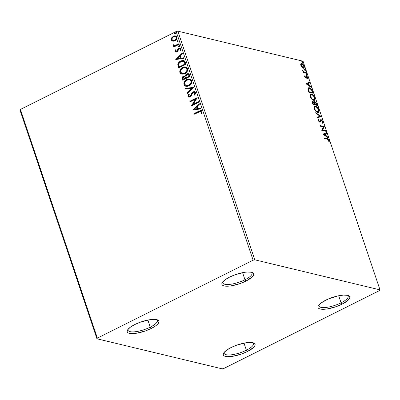 <?xml version="1.0" encoding="UTF-8"?>
<svg xmlns="http://www.w3.org/2000/svg" width="400" height="400" viewBox="0 0 400 400"><rect width="100%" height="100%" fill="white"/><g stroke="black" fill="none" stroke-linecap="round" stroke-linejoin="round"><path stroke-width="0.6" d="M244.97 279.755A15.465 4.585 161.4 0 0 251.5 272.27A15.465 4.585 -18.6 0 1 252.04 273A15.465 4.585 -18.6 0 1 244.97 279.755L242.58 272.665L244.97 279.755A15.465 4.585 -18.6 0 1 222.72 282.87A15.465 4.585 -18.6 0 1 222.71 281.955A15.465 4.585 161.4 0 0 229.55 284.395A15.465 4.585 161.4 0 0 244.97 279.755L245.995 281.075L244.97 279.755M229.555 277.13A16.755 4.97 -18.6 0 1 252.375 272.56A16.755 4.97 -18.6 0 1 245.995 281.075L240.135 283.545L230.965 285.89L225.96 286.2L224.095 285.945L222.75 285.43L221.99 284.67L221.83 283.695L222.285 282.545L224.945 279.9L229.555 277.13L235.415 274.66L244.58 272.315L247.265 272.025L251.455 272.255L252.795 272.775L253.555 273.535L253.715 274.505L252.21 276.94L245.995 281.075A16.755 4.97 -18.6 0 1 228.46 286.17A16.755 4.97 -18.6 0 1 222.185 282.72A16.755 4.97 -18.6 0 1 229.555 277.13M150.26 327.14A15.465 4.585 161.4 0 0 156.79 319.655A15.465 4.585 -18.6 0 1 157.335 320.385A15.465 4.585 -18.6 0 1 150.26 327.14L147.875 320.05L150.26 327.14A15.465 4.585 -18.6 0 1 128.015 330.255A15.465 4.585 -18.6 0 1 128.005 329.34A15.465 4.585 161.4 0 0 134.845 331.78A15.465 4.585 161.4 0 0 150.26 327.14L151.285 328.46L150.26 327.14M134.845 324.515A16.755 4.97 -18.6 0 1 157.67 319.945A16.755 4.97 -18.6 0 1 151.285 328.46L145.425 330.93L136.26 333.275L131.255 333.585L129.385 333.33L128.045 332.815L127.28 332.055L127.125 331.08L127.58 329.93L130.235 327.285L134.845 324.515L140.705 322.045L149.875 319.7L154.88 319.39L156.745 319.645L158.085 320.16L158.85 320.92L159.01 321.895L157.5 324.325L155.895 325.69L151.285 328.46A16.755 4.97 -18.6 0 1 133.755 333.555A16.755 4.97 -18.6 0 1 127.48 330.105A16.755 4.97 -18.6 0 1 134.845 324.515M246.375 350.215A15.465 4.585 161.4 0 0 252.905 342.73A15.465 4.585 -18.6 0 1 253.445 343.46A15.465 4.585 -18.6 0 1 246.375 350.215L243.99 343.125L246.375 350.215A15.465 4.585 -18.6 0 1 224.13 353.33A15.465 4.585 -18.6 0 1 224.115 352.415A15.465 4.585 161.4 0 0 230.96 354.855A15.465 4.585 161.4 0 0 246.375 350.215L247.4 351.535L246.375 350.215M230.96 347.59A16.755 4.97 -18.6 0 1 253.785 343.02A16.755 4.97 -18.6 0 1 247.4 351.535L241.54 354.005L232.375 356.35L227.365 356.66L225.5 356.405L224.16 355.89L223.395 355.13L223.24 354.155L223.695 353.005L226.35 350.36L230.96 347.59L236.82 345.12L245.99 342.775L248.675 342.485L252.86 342.715L254.2 343.235L254.965 343.995L255.12 344.965L254.665 346.115L253.615 347.4L247.4 351.535A16.755 4.97 -18.6 0 1 229.87 356.63A16.755 4.97 -18.6 0 1 223.595 353.18A16.755 4.97 -18.6 0 1 230.96 347.59M341.085 302.83A15.465 4.585 161.4 0 0 347.61 295.34A15.465 4.585 -18.6 0 1 348.155 296.075A15.465 4.585 -18.6 0 1 341.085 302.83L338.695 295.74L341.085 302.83A15.465 4.585 -18.6 0 1 318.835 305.945A15.465 4.585 -18.6 0 1 318.825 305.03A15.465 4.585 161.4 0 0 325.665 307.47A15.465 4.585 161.4 0 0 341.085 302.83L342.11 304.15L341.085 302.83M325.665 300.205A16.755 4.97 -18.6 0 1 348.49 295.635A16.755 4.97 -18.6 0 1 342.11 304.15L336.245 306.62L327.08 308.965L322.075 309.275L320.21 309.02L318.865 308.505L318.105 307.745L317.945 306.77L318.4 305.62L321.06 302.97L328.495 298.905L337.75 295.94L343.38 295.095L347.565 295.33L348.91 295.85L349.67 296.61L349.83 297.58L348.32 300.015L342.11 304.15A16.755 4.97 -18.6 0 1 324.575 309.245A16.755 4.97 -18.6 0 1 318.3 305.795A16.755 4.97 -18.6 0 1 325.665 300.205M20 110.13L96.955 338.79L222.155 368.85L223.84 368.475L379.58 290.55L380 289.87L254.8 259.815L177.845 31.15L303.045 61.21L380 289.87L254.8 259.815L253.115 260.19L97.375 338.115L20.42 109.45L176.16 31.525L253.115 260.19L97.375 338.115L96.955 338.79L222.155 368.85L223.84 368.475L379.58 290.55L380 289.87L303.045 61.21L177.845 31.15L176.16 31.525L20.42 109.45L20 110.13L20.42 109.45L97.375 338.115L96.955 338.79L20 110.13M172.82 41.17L173.885 41.18L175.4 40.555L176.57 39.35L177.015 38.275L176.93 37.135L176.33 36.25L174.375 35.875L172.02 37.29L171.245 39.385L171.585 40.4L172.35 41.025L174.935 40.825C176.465 40.075 177.13 38.845 176.93 37.135L175.59 35.905L173.385 36.22L171.675 37.785L171.355 39.92L173.07 41.23L171.355 39.92L171.61 39.985L171.925 37.845L171.675 37.785L173.385 36.22L175.71 35.935L173.635 36.28L171.925 37.845L171.535 39.72L172.715 41.145M179.23 44.3L179.02 43.675L175.33 45.405L174.145 45.395L173.87 44.765L173.2 44.75L173.145 45.185L173.505 45.745L174.43 45.97L173.635 46.37L173.845 46.995L179.23 44.3L179.02 43.675L175.33 45.405L174.36 45.475L173.87 44.765L173.2 44.75L173.175 45.32L174.43 45.97L173.635 46.37L173.845 46.995L179.23 44.3M175.22 51.395L175.995 52.07L177.245 51.765L177.96 51.015L178.605 49.195L179.385 48.685L180.19 49.12L179.915 50.27L180.535 50.38L180.77 48.575L179.97 47.98L178.965 48.11L177.975 48.93L176.92 51.195L176.025 51.255L176.16 49.94L175.575 49.8L175.165 50.985L175.47 51.455L175.83 49.86L175.575 49.8L175.22 51.395L175.95 52.06L177.035 51.885L177.795 51.27L178.605 49.195L179.71 48.7L180.19 49.12L179.915 50.27L180.535 50.38L180.83 48.72L180.035 47.995L178.825 48.175L178.065 48.795L176.795 51.27L175.865 51.025L176.16 49.94L175.575 49.8L176.16 49.94L175.83 49.86L175.47 51.455L175.22 51.395M185.32 62.4L184.355 60.88L183.055 60.485L181.34 60.78L179.32 61.96L178.12 63.475L177.79 64.67L178.595 67.985L185.96 64.3L185.32 62.4L183.64 60.565L180.68 61.07C179.135 61.73 178.175 62.93 177.79 64.67L178.595 67.985L185.96 64.3L185.32 62.4M190.05 76.445L188.9 73.945L187.955 73.64L186.76 73.93L185.73 74.81L185.31 76.165L183.94 76L182.535 76.95L182.12 78.15L182.68 80.13L190.05 76.445L189.5 74.815L188.35 73.695L186.76 73.93L185.31 76.165L183.485 76.18C182.33 76.775 181.93 77.705 182.295 78.975L182.68 80.13L190.05 76.445M193.745 87.44L185.465 88.4L185.695 89.085L191.95 88.275L187.03 93.06L187.26 93.74L193.71 87.335L185.465 88.4L185.695 89.085L191.95 88.275L187.03 93.06L187.26 93.74L193.745 87.44M198.54 101.68L193.06 104.42L197.165 97.595L189.8 101.28L190.01 101.91L195.505 99.16L191.385 105.99L198.75 102.305L198.54 101.68L193.06 104.42L197.215 97.735L189.8 101.28L190.01 101.91L195.505 99.16L191.385 105.99L198.75 102.305L198.54 101.68M199.07 111.81L200.985 111.385L201.305 111.96L201.01 113.28L201.685 113.315L202.015 111.35L201.465 110.635L200.62 110.49L193.955 113.635L194.17 114.265L200.76 111.29L201.26 111.735L201.01 113.28L201.685 113.315L202.015 111.35L201.145 110.515L198.93 111.145L193.955 113.635L194.17 114.265L199.07 111.81M192.725 109.97L200.97 108.9L200.74 108.22L198.095 108.56L197.325 106.265L199.405 104.245L199.175 103.56L192.725 109.97L200.97 108.9L200.74 108.22L198.095 108.56L197.325 106.265L199.405 104.245L199.175 103.56L192.725 109.97M195.68 92.525L194.575 91.575L193.105 91.795L191.93 92.855L190.715 95.485L189.89 96.34L188.76 96.16L188.645 95.56L189.255 94.42L188.635 94.155L188.01 95.175L187.99 96.515L188.87 97.175L190.415 96.79L191.215 95.965L192.655 93L193.775 92.28L194.535 92.425L194.94 92.945L194.14 94.84L194.685 95.165L195.765 93.065L195.68 92.525L194.62 91.585L193.105 91.795L189.89 96.34L189.175 96.45L188.68 95.985L189.255 94.42L188.635 94.155L187.92 96.355L188.805 97.165L190.13 96.955L191.145 96.07L192.655 93L193.305 92.43L194.22 92.29L194.94 92.945L194.14 94.84L194.685 95.165L195.68 92.525M188.935 85.81L191.195 83.79L191.865 81.51L190.865 79.54L188.865 78.98L187.12 79.39L185.52 80.38L184.12 82.295L183.83 83.885L184.33 85.335L185.47 86.175L187.195 86.35L188.935 85.81C191.04 84.79 191.965 83.1 191.715 80.74L189.825 79.08L186.785 79.545C184.645 80.57 183.715 82.275 183.985 84.66L185.84 86.29L188.935 85.81M184.845 73.665L187.11 71.645L187.775 69.365L186.78 67.395L184.775 66.835L183.03 67.245L181.43 68.235L180.03 70.15L179.74 71.74L180.245 73.19L181.385 74.03L183.11 74.205L184.845 73.665C186.955 72.645 187.88 70.955 187.625 68.595L185.74 66.935L182.695 67.4C180.56 68.425 179.625 70.13 179.9 72.515L181.755 74.145L184.845 73.665M175.74 59.505L183.985 58.435L183.755 57.755L181.115 58.095L180.34 55.8L182.42 53.78L182.19 53.095L175.74 59.505L183.985 58.435L183.755 57.755L181.115 58.095L180.34 55.8L182.42 53.78L182.19 53.095L175.74 59.505M179.38 46.55L179.835 45.975L179.475 45.435L178.57 46.08L178.725 46.535L179.38 46.55L179.82 45.72L179.03 45.505L178.59 46.335L179.38 46.55L178.59 46.335M177.76 41.735L178.215 41.16L177.855 40.615L176.95 41.265L177.105 41.715L177.76 41.735L178.195 40.905L177.405 40.69L176.97 41.52L177.76 41.735L176.97 41.52M175.115 33.885L175.57 33.31L175.215 32.765L174.31 33.41L174.46 33.865L175.115 33.885L175.555 33.05L174.765 32.835L174.325 33.665L175.115 33.885L174.325 33.665M301.955 67.22L302.995 68L303.835 68.11L304.215 67.805L304.335 66.72L303.045 64.32L302.055 63.6L301.205 63.495L300.705 64.1L300.715 64.9L301.955 67.22L303.305 68.105L303.93 68.07L304.195 66.2C303.48 64.605 302.67 63.7 301.755 63.5L300.81 63.83L300.85 65.395L301.955 67.22M306.535 73.305L306.325 72.68L303.84 71.9L302.615 70.345L303.565 72.015L303.09 71.9L303.3 72.53L306.535 73.305L306.325 72.68L304.095 72.055L302.615 70.345L303.565 72.015L303.09 71.9L303.3 72.53L306.535 73.305M304.71 76.87L305.3 77.85L306.085 78.29L306.47 78.07L306.685 76.945L307.14 76.96L308.095 78.975L308.04 77.635L307.065 76.39L306.285 76.325L305.735 77.64L305.15 77.065L305.165 76.205L304.76 75.77L304.71 76.87L305.96 78.27L306.39 78.19L306.945 76.87L307.725 77.76L307.67 78.54L308.095 78.975L308.095 77.785L306.715 76.235L306.285 76.325L305.735 77.64L304.76 75.77L304.71 76.87M312.63 91.405L311.905 89.775L310.685 88.405L309.265 87.73L308.15 88.045L307.955 89.32L308.84 92.24L313.265 93.305L312.63 91.405L312.27 91.585L312.63 91.405C311.735 89.19 310.665 87.975 309.42 87.76L308.445 87.8L307.93 89.1L308.84 92.24L313.265 93.305L312.63 91.405M312.4 101.8L313 101.615C312.31 101.455 312.155 101.995 312.54 103.23L312.925 104.385L317.355 105.45L316.43 102.975L314.9 101.59L314.325 101.735L314.2 102.605L313.28 101.72L312.465 101.715L312.33 102.465L312.925 104.385L317.355 105.45L316.805 103.815L314.9 101.59L314.475 101.615M321.055 116.445L315.71 112.66L315.94 113.34L319.965 116.135L317.28 117.315L317.51 118L321.02 116.34L315.71 112.66L315.94 113.34L319.965 116.135L317.28 117.315L317.51 118L321.055 116.445M325.845 130.68L322.55 129.89L324.47 126.6L320.045 125.535L320.255 126.165L323.555 126.955L321.63 130.25L326.055 131.31L325.845 130.68L325.52 131.18L325.845 130.68L322.55 129.89L324.47 126.6L320.045 125.535L320.255 126.165L323.555 126.955L321.63 130.25L326.055 131.31L325.845 130.68M327.36 139.225L328.46 139.79L328.805 141.495L329.255 141.895L329.245 140.475L328.4 139.14L324.205 137.89L324.415 138.52L327.36 139.225L328.795 140.37L328.805 141.495L329.255 141.895L329.245 140.475C328.595 139.17 327.91 138.55 327.19 138.61L324.205 137.89L324.415 138.52L327.36 139.225M322.97 134.225L328.275 137.905L328.045 137.225L326.345 136.045L325.575 133.75L326.71 133.25L326.48 132.565L322.97 134.225L328.275 137.905L328.045 137.225L326.345 136.045L325.575 133.75L326.71 133.25L326.48 132.565L322.97 134.225M320.71 120.475L320.195 121.45L320.615 121.24L320.97 120.365L320.55 120.575L321.335 120.265L322.47 121.585L322.165 122.69L322.56 123.255L322.91 121.65L321.58 119.84L320.61 119.725L319.685 121.58L318.77 120.795L318.9 119.65L318.46 119.095L318.13 119.975L318.96 121.685L319.935 122.22L320.395 121.935L320.97 120.365L321.67 120.43L322.47 121.585L322.165 122.69L322.56 123.255L323.035 122.54L322.91 121.65L322.535 121.84L322.91 121.65L321.13 119.64L320.695 119.675M317.695 112.46L318.72 112.325L319.19 111.2L318.25 108.425L315.975 106.31L314.825 106.155L314.285 106.565L314.055 107.445L314.445 109.165L316.46 111.83L317.495 112.405L318.575 112.415L318.945 109.865C317.94 107.67 316.81 106.44 315.56 106.175L314.65 106.225L314.305 108.795C315.32 110.985 316.45 112.205 317.695 112.46M313.61 100.315L314.63 100.18L315.1 99.055L314.16 96.275L311.885 94.165L310.735 94.01L310.2 94.42L309.965 95.3L310.36 97.02L312.37 99.685L313.405 100.26L314.485 100.27L314.855 97.72C313.85 95.525 312.725 94.295 311.475 94.03L310.565 94.08L310.22 96.65C311.235 98.84 312.365 100.06 313.61 100.315M305.985 83.76L311.295 87.44L311.065 86.76L309.36 85.58L308.59 83.285L309.725 82.785L309.495 82.1L305.985 83.76L311.295 87.44L311.065 86.76L309.36 85.58L308.59 83.285L309.725 82.785L309.495 82.1L305.985 83.76M306.895 75.22L306.975 74.55L306.34 74.245L306.755 75.16L307.085 74.785L306.54 74.175L306.35 74.61L306.895 75.22L307.085 74.785L306.665 74.995L307.085 74.785M305.275 70.405L305.355 69.735L304.72 69.43L305.135 70.345L305.465 69.97L304.92 69.36L304.73 69.795L305.275 70.405L305.465 69.97L305.045 70.18L305.465 69.97M302.63 62.555L302.71 61.885L302.075 61.575L302.495 62.495L302.825 62.12L302.28 61.505L302.085 61.94L302.63 62.555L302.825 62.12L302.4 62.33L302.825 62.12M328.155 139.52L324.315 138.23L326.77 138.82L327.19 138.61L326.77 138.82L328.125 139.495M328.86 140.665L329.245 140.475L328.86 140.665M328.825 140.685L328.835 142.105M328.915 141.835L328.86 140.8M322.94 134.145L326.48 132.565L326.06 132.78L326.28 133.44L326.06 132.78L322.94 134.145M325.215 133.93L325.575 133.75L325.215 133.93M325.735 135.7L325.925 136.255L326.345 136.045L325.925 136.255L327.625 137.435L328.045 137.225L327.635 137.46L325.925 136.255L325.735 135.7M323.6 134.645L325.38 135.875L325.8 135.665L325.38 135.875L323.6 134.645L325.21 133.91L325.8 135.665L324.02 134.43L323.6 134.645M320.16 125.875L324.05 126.81L324.47 126.6L322.13 130.1L322.55 129.89L322.13 130.1L325.425 130.895L322.13 130.1L324.05 126.81L320.16 125.875M322.49 121.86L322.14 123.465M320.97 120.365L321.335 120.265M319.025 121.745L319.535 121.565L318.7 120.605L318.355 120.78L318.9 119.65L318.475 119.86L318.195 119.5L318.475 119.86L318.9 119.65L318.46 119.095L318.24 120.49L319.765 122.195L320.33 122.035L319.965 122.22L320.615 121.24L320.195 121.45L319.91 122.25L320.49 120.66M319.765 122.195L320.33 122.035M318.475 119.86L318.28 120.82M320.505 119.825L321.13 119.64L319.98 121.325L319.01 121.74M319.98 121.325L319.535 121.565M321.13 119.64L320.71 119.85L321.5 120.325M322.435 123.2L322.54 122.03M321.65 120.475L320.34 119.86M319.485 121.66L319.115 121.775M318.205 120.45L318.415 119.93M317.285 117.335L319.965 116.135L317.285 117.335M315.93 113.315L320.595 116.55L321.02 116.34L320.625 116.63L315.93 113.315M314.465 106.35L315.56 106.175L315.14 106.385L316.515 107.13M318.58 110.045L318.945 109.865L318.58 110.045M318.685 110.65L318.35 112.495M318.3 112.535L318.695 111.905L318.635 110.44M318.695 111.905L318.765 111.41M316.6 107.205L315.55 106.52L314.405 106.365M317.645 112.06L318.075 111.735L317.22 112.075M316.305 111.71L317.065 112.045L317.485 111.835C316.48 111.625 315.57 110.64 314.75 108.88L314.4 109.055L314.75 108.88L315.045 106.84L315.77 106.8C316.78 107.005 317.69 108 318.495 109.775L318.2 111.795L317.065 112.045L316.015 111.495M314.185 108.52L314.23 107.525L314.765 107M315.045 106.84L314.155 108.26M317.065 112.045L318.2 111.795M314.9 101.59L314.31 101.775L314.9 101.59L313.92 102.745L314.2 102.605L313 101.615L312.57 101.64M313 101.615L312.58 101.825L313.34 102.285M315.5 102.485L314.48 101.8L315.87 102.79L316.445 103.995L316.805 103.815L316.445 103.995L316.69 104.715L316.265 104.925L314.62 104.53L314.525 104.24L314.62 104.53L315.045 104.32L314.935 104L314.58 104.18L314.935 104L314.65 103.015L314.23 103.225L314.565 102.41M316.625 104.745L316.82 105.32L316.625 104.745M313.475 102.425L312.375 101.8M313.22 102.245L314.255 103.3L314.59 104.21L314.17 104.42L314.59 104.21L313.17 103.87L312.95 103.215L312.595 103.395L312.95 103.215L312.835 102.4L313.22 102.245L314.59 104.21L312.815 104.045L313.17 103.87L313.22 102.245L312.415 102.61M314.17 104.42L312.83 104.1L314.17 104.42M314.69 102.425L314.23 103.225L315.11 102.215L316.69 104.715L314.62 104.53L316.265 104.925L316.69 104.715L315.045 104.32L314.625 102.62L314.875 102.215L315.315 102.295M314.415 102.44L315.11 102.215M310.375 94.205L311.475 94.03L311.055 94.24L312.43 94.985M314.49 97.9L314.855 97.72L314.49 97.9M314.595 98.505L314.265 100.35M314.21 100.39L314.61 99.76L314.545 98.295M314.61 99.76L314.68 99.265M312.515 95.055L311.465 94.375L310.315 94.22M313.56 99.91L313.985 99.59L313.13 99.93L311.925 99.35M310.095 96.375L310.075 95.665M310.115 95.48L310.675 94.855M312.22 99.565L312.975 99.9L313.395 99.69C312.395 99.48 311.485 98.495 310.665 96.735L310.315 96.91L310.665 96.735L310.955 94.695L311.685 94.655C312.69 94.86 313.6 95.855 314.41 97.63L314.115 99.65L312.975 99.9L314.115 99.65M310.955 94.695L310.065 96.115M312.535 92.6L312.73 93.175L312.535 92.6M308.25 87.935L309.42 87.76L308.995 87.97L310.415 88.735M310.495 88.805L309.4 88.1L308.205 87.945M308.045 89.74L308.845 88.425L309.63 88.39L311.695 90.185L312.6 92.57L312.18 92.78L308.745 91.955L312.18 92.78L312.6 92.57L309.085 91.725L308.46 89.535L308.045 89.74L308.44 88.63M309.085 91.725L308.725 91.9L309.085 91.725L308.945 91.31L308.585 91.49L308.945 91.31L308.445 89.16L308.76 88.48L309.63 88.39L311.455 89.785L312.6 92.57L309.085 91.725M308.845 88.425L308.035 89.695M305.96 83.68L309.495 82.1L309.075 82.315L309.3 82.975L309.075 82.315L305.96 83.68M308.235 83.465L308.59 83.285L308.235 83.465M308.755 85.235L308.94 85.79L309.36 85.58L308.94 85.79L310.64 86.97L311.065 86.76L310.65 86.995L308.94 85.79L308.755 85.235M306.615 84.18L308.395 85.41L308.82 85.2L308.395 85.41L306.615 84.18L308.225 83.445L308.82 85.2L307.035 83.965L306.615 84.18M304.635 76.695L304.625 76.285L305.165 76.205L304.645 76.635M304.79 77.08L305.095 76.925L304.79 77.08M305.295 77.84L305.735 77.64L305.315 77.85L305.68 77.22M305.865 76.535L306.285 76.325M306.715 76.235L306.295 76.45L306.99 76.885M307.77 77.95L308.095 77.785L307.77 77.95M307.765 78.33L307.8 78.675M306.685 76.945L306.945 76.87M306.015 78.345L306.265 77.155L306.155 77.745L306.575 77.535L305.97 78.4M305.96 78.27L306.39 78.19M307.8 78.715L307.735 78.195M307.025 76.92L306.17 76.43M306.54 74.175L306.35 74.61M306.12 74.385L306.665 74.995L306.475 75.43M306.705 75.215L306.26 74.445M303.19 72.205L303.565 72.015L303.19 72.205M302.705 70.905L303.06 70.725L302.705 70.905M302.815 71.135L303.1 70.995L302.815 71.135M303.405 72.1L304.095 72.055L303.675 72.265L304.815 72.63L305.24 72.42L304.815 72.63L305.905 72.89L306.325 72.68L306 73.18L303.29 72.015M304.54 72.56L304.255 72.48M304.92 69.36L304.73 69.795M304.5 69.57L305.045 70.18L304.85 70.615M305.085 70.4L304.635 69.63M301.12 63.53L300.81 63.83M300.925 63.675L301.755 63.5L301.335 63.71L302.35 64.275M303.875 66.36L304.195 66.2L303.875 66.36M303.655 68.185L303.915 66.93L303.705 68.135M303.895 67.81L303.965 67.385M302.62 64.53L301.045 63.67M303.235 67.62L302.215 67.495M300.705 64.985L300.985 64.4M302.275 67.53L303.1 67.475L301.245 65.495L300.94 65.645L301.46 64.155L301.97 64.125L303.8 66.105L303.6 67.445L302.68 67.69L303.6 67.445M301.46 64.155L300.715 64.905M302.28 61.505L302.085 61.94M301.855 61.715L302.4 62.33L302.21 62.765M302.445 62.545L301.995 61.775M325.21 133.91L325.8 135.665L324.02 134.43L325.21 133.91M315.77 106.8L317.2 107.69L318.255 109.18L318.685 110.84L318.065 111.845L316.435 111.285L315 109.475L314.65 107.315L315.185 106.79L315.77 106.8M311.685 94.655L313.115 95.545L314.165 97.035L314.6 98.695L313.98 99.7L312.345 99.14L310.775 97.03L310.565 95.17L311.095 94.645L311.685 94.655M308.225 83.445L308.82 85.2L307.035 83.965L308.225 83.445M301.97 64.125L303.635 65.705L303.925 66.825L303.655 67.41L302.635 67.285L301.5 66.065L301.18 64.52L301.97 64.125M253.115 260.19L176.16 31.525L177.845 31.15L254.8 259.815L253.115 260.19M201.49 110.6L199.185 111.205L194.21 113.695L194.365 114.165L193.955 113.635L198.93 111.145L201.27 110.55M201.08 111.37L201.555 112.02L201.265 113.34L201.515 111.795L200.88 111.33M200.585 110.615L200.305 110.705M192.945 109.94L199.25 103.795L192.945 109.94M198.35 108.62L200.77 108.31L198.35 108.62M194.735 109.09L197.505 108.73L196.915 106.975L197.505 108.73L194.485 109.03L196.66 106.915L197.25 108.67L194.735 109.09M191.62 105.875L195.755 99.22L191.62 105.875M190.21 101.81L189.8 101.28L197.195 97.765L190.05 101.34L190.21 101.81M193.31 104.48L198.595 101.84L193.31 104.48M194.5 92.36L195.24 93.27L194.395 94.9L194.74 95.105L194.14 94.84L194.395 94.9L195.19 93.01L194.35 92.33M188.94 97.19L187.92 96.355L188.175 96.415L188.89 94.215L188.11 96.13L189.125 97.24M189.31 96.47L190.14 96.405L190.965 95.545L190.715 95.485L191.44 94.405L191.185 94.345L193.105 91.795L194.745 91.62M194.46 91.59L193.19 91.95L192.185 92.915L190.615 96.05L189.795 96.52L189.13 96.36M187.435 93.57L187.03 93.06L192.205 88.335L187.285 93.12L187.435 93.57M185.92 89.055L185.465 88.4L193.74 87.425L185.72 88.465L185.92 89.055M185.965 86.32L184.24 84.725C183.965 82.335 184.9 80.63 187.035 79.605L189.95 79.11M184.375 82.345L184.085 83.46L184.305 84.905L184.935 85.77L186.06 86.345M190.16 79.16L188.41 79.12L187.035 79.605L184.74 81.645M184.085 83.46L184.08 83.945M189.81 79.87L190.75 80.425L191.26 81.345L190.785 83.635L188.7 85.37L186.29 85.575M186.39 85.605L188.975 85.245C190.66 84.435 191.405 83.085 191.22 81.2L190.965 81.135C191.155 83.025 190.405 84.375 188.72 85.185L186.26 85.575L184.73 84.255C184.545 82.35 185.3 80.99 186.995 80.175L189.445 79.78L191.22 81.2L189.57 79.815M185.135 76.03L183.965 76.14L182.79 77.01L182.375 78.21L182.88 80.03L182.545 79.035C182.185 77.765 182.58 76.835 183.74 76.24L184.975 76M188.35 73.695L186.45 74.36L185.31 76.165L186.76 73.93L188.475 73.73M188.205 73.7L187.8 73.73M185.675 75.515L185.6 75.865M182.79 77.01L182.555 77.37M188.34 74.515L189.335 76.255L186.34 77.565L185.985 76.205L186.97 74.56L187.97 74.42L189.09 75.54L188.095 74.455M188.835 74.945L188.98 75.23M184.83 76.69L185.625 77.395M185.73 77.685L185.84 78.005L183.225 79.125L183.005 78.475L183.71 76.805L184.675 76.65L185.73 77.685L184.93 76.71L185.84 78.005L185.48 77.625L185.585 77.945L183.225 79.125L185.84 78.005L183.225 79.125L183.005 77.475L183.845 76.74L184.81 76.69M188.84 75.475L189.335 76.255L188.84 75.475L189.08 76.195L186.34 77.565L189.335 76.255L186.34 77.565L185.99 75.945L186.57 74.83L188.14 74.475L188.84 75.475M181.88 74.175L180.15 72.575C179.88 70.19 180.81 68.485 182.95 67.46L185.865 66.965M180.29 70.2L180 71.315L180.22 72.76L180.845 73.625L181.97 74.2M186.075 67.015L183.285 67.305L181.685 68.295L180.655 69.5M180 71.315L179.995 71.8M185.72 67.725L186.665 68.28L187.175 69.2L186.7 71.49L184.615 73.225L182.205 73.43M182.3 73.46L184.885 73.1L182.39 73.475L181.345 73.055L180.645 72.11C180.46 70.205 181.21 68.84 182.905 68.03L185.36 67.635L187.13 69.055L185.61 67.695L186.875 68.99C187.065 70.88 186.32 72.23 184.63 73.04L184.885 73.1C186.57 72.29 187.32 70.94 187.13 69.055L186.875 68.99L186.745 70.865L185.635 72.375L184.63 73.04L182.17 73.43L180.6 71.96L181.075 69.645L183.18 67.905L185.47 67.665M183.305 60.545L180.93 61.13L178.685 63L178.035 65.005L178.795 67.885L178.18 66.75L177.79 64.67L178.045 64.735C178.425 62.995 179.39 61.79 180.93 61.13L183.76 60.595M183.345 61.34L184.265 61.85L184.87 63.015M185.02 63.435L184.765 63.375L184.995 64.05L185.245 64.11L185.02 63.435L184.015 61.79L185.245 64.11L179.39 67.04L185.245 64.11L179.39 67.04L178.6 64.655C178.86 63.225 179.62 62.24 180.89 61.7L183.155 61.29L184.265 61.85L183.275 61.325M175.965 59.475L182.27 53.33L175.965 59.475M181.365 58.155L183.785 57.845L181.365 58.155M177.755 58.625L180.52 58.265L179.93 56.51L180.52 58.265L177.5 58.565L179.675 56.45L180.27 58.205L177.755 58.625M176.365 51.365L175.865 51.025M176.12 51.085L177.05 51.33L176.795 51.27L177.485 50.935L177.23 50.875L177.485 50.935L177.83 50.03L177.575 49.97L178.315 48.86L178.065 48.795L178.825 48.175L180.155 48.03M179.96 48.76L180.475 49.33L180.165 50.33L180.445 49.185L179.835 48.74M176.075 52.085L175.47 51.455L176.25 52.135M180.105 48.025L178.67 48.495L177.39 51.055L176.28 51.315M179.935 48.015L179.355 48.115M179.045 46.64L179.03 45.505L179.615 45.48L178.92 45.9L179.185 46.685L178.91 46.62M179.82 45.72L179.03 45.505M174.045 46.895L173.635 46.37L174.68 46.03L173.89 46.43L174.045 46.895M174.035 45.94L173.175 45.32L173.425 45.385L173.2 44.75L173.86 44.82L173.45 44.815L173.4 45.245L173.955 45.91M174.49 45.5L175.58 45.465L179.075 43.835L177 44.87M176.535 45.09L174.585 45.53M177.425 41.82L177.66 40.75L177.405 40.69L177.995 40.665L177.205 41.325L177.565 41.87M178.195 40.905L177.405 40.69M175.545 36.645L176.44 37.335M173.14 40.48L174.98 40.255C176.13 39.715 176.64 38.805 176.52 37.525L176.27 37.465C176.39 38.745 175.875 39.655 174.725 40.195L173.01 40.45L172.02 39.595C171.92 38.305 172.445 37.39 173.6 36.845L175.285 36.58L176.52 37.525L176.565 38.38L175.33 40.055L173.245 40.51M176.52 37.525L175.41 36.615M174.78 33.97L175.02 32.895L174.765 32.835L175.355 32.815L174.56 33.47L174.92 34.02M175.555 33.05L174.765 32.835M196.66 106.915L197.25 108.67L194.485 109.03L196.66 106.915M186.995 80.175L188.67 79.71L189.785 79.89L190.69 80.59L191.085 81.755L190.835 83.01L189.72 84.52L187.045 85.645L185.21 85.015L184.62 83.635L185.165 81.79L186.995 80.175M179.14 66.98L178.6 64.655L179.37 62.835L181.8 61.345L183.095 61.28L183.88 61.66L184.995 64.05L179.14 66.98M179.675 56.45L180.27 58.205L177.5 58.565L179.675 56.45M173.6 36.845L175.47 36.64L176.345 37.885L175.405 39.745L173.44 40.51L172.495 40.23L171.945 39.17L172.35 37.935L173.6 36.845M321.075 120.29L320.655 120.5M319.79 121.55L319.37 121.76M314.65 106.225L314.23 106.435M318.575 112.415L318.155 112.63M310.565 94.08L310.145 94.29M314.485 100.27L314.065 100.485M305.895 77.625L305.475 77.835M306.755 76.88L306.335 77.095M306.405 74.18L305.985 74.39M307.025 75.215L306.605 75.425M304.785 69.365L304.36 69.575M305.405 70.4L304.985 70.61M303.93 68.07L303.51 68.285M302.14 61.515L301.72 61.725M302.765 62.545L302.345 62.755M200.76 111.29L201.015 111.35M194.22 92.29L194.475 92.35M189.175 96.45L189.43 96.51M189.825 79.08L190.08 79.14M189.445 79.78L189.7 79.84M186.26 85.575L186.51 85.635M184.675 76.65L184.93 76.71M187.97 74.42L188.225 74.48M185.74 66.935L185.99 66.995M185.36 67.635L185.61 67.695M182.17 73.43L182.425 73.49M183.64 60.565L183.89 60.625M183.155 61.29L183.405 61.35M179.71 48.7L179.965 48.76M175.95 52.06L176.205 52.125M179.5 45.44L179.755 45.5M174.36 45.475L174.615 45.535M177.29 41.805L177.545 41.865M177.88 40.62L178.135 40.685M175.285 36.58L175.535 36.64M173.01 40.45L173.26 40.515M174.65 33.955L174.9 34.015M175.235 32.77L175.49 32.83"/></g></svg>

